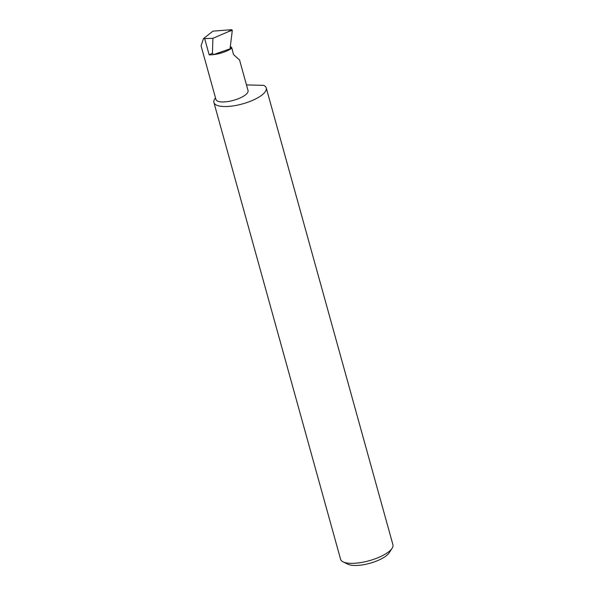 <?xml version="1.0" encoding="UTF-8"?>
<svg xmlns="http://www.w3.org/2000/svg" width="594" height="594" viewBox="0 0 594 594"><rect width="100%" height="100%" fill="white"/><g stroke="black" fill="none" stroke-linecap="round" stroke-linejoin="round"><path stroke-width="0.89" d="M203.452 38.625L201.069 45.842L215.941 99.473A16.654 5.532 164.5 0 0 227.554 101.604A16.654 5.532 164.5 0 0 244.825 95.344A16.654 5.532 164.5 0 0 248.04 90.57L239.56 59.987L233.509 54.537L231.771 47.735L230.16 47.832L232.299 30.339L231.653 29.7L212.956 31.133L203.452 38.625L212.912 38.306L228.445 31.638L231.653 29.7M392.107 548.292L389.144 552.843A22.81 7.574 164.5 0 1 385.432 556.415A22.81 7.574 164.5 0 1 347.995 564.248L343.117 561.879A27.153 9.021 -15.5 0 0 387.689 552.546A27.153 9.021 -15.5 0 0 392.107 548.292A27.153 9.021 -15.5 0 0 392.931 544.765L266.253 87.964A27.153 9.021 -15.5 0 0 263.691 85.35L246.473 84.927M215.511 97.928A27.153 9.021 -15.5 0 0 213.914 102.48L340.592 559.281A27.153 9.021 -15.5 0 0 343.117 561.879M213.914 102.48A27.153 9.021 -15.5 0 0 232.841 105.955A27.153 9.021 -15.5 0 0 261.004 95.745A27.153 9.021 -15.5 0 0 266.253 87.964M231.771 47.735L230.331 46.429M232.299 30.339L228.445 31.638M212.444 53.193L213.439 54.626A16.654 5.532 164.5 0 1 209.17 54.841L212.444 53.193L212.912 38.306M231.757 48.225A16.654 5.532 164.5 0 1 213.439 54.626L231.757 48.225M209.17 54.841L204.67 38.617"/></g></svg>
